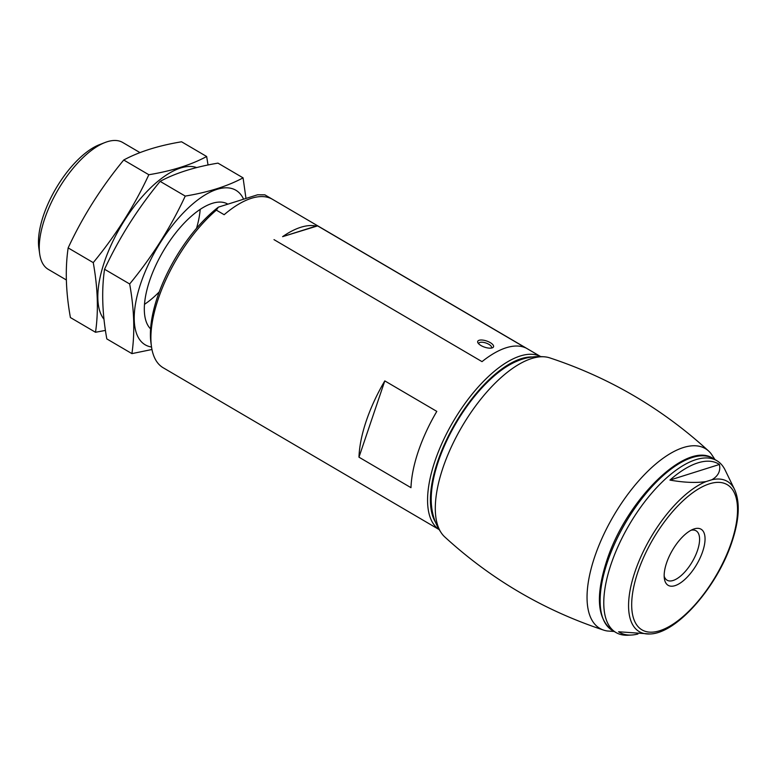 <?xml version="1.0" encoding="UTF-8"?>
<svg xmlns="http://www.w3.org/2000/svg" width="777" height="777" viewBox="0 0 777 777"><rect width="100%" height="100%" fill="white"/><g stroke="black" fill="none" stroke-linecap="round" stroke-linejoin="round"><path stroke-width="1.17" d="M218.376 207.148L216.346 210.13A100.301 43.376 120.4 0 0 151.476 346.649L150.961 342.939A96.96 41.929 120.4 0 1 218.376 207.148L257.634 194.774L264.86 194.842L272.309 199.203M216.346 210.13L224.155 214.705A100.301 43.376 -59.6 0 1 272.484 199.31A100.301 43.376 -59.6 0 1 272.669 199.417M151.476 346.649A100.301 43.376 120.4 0 0 163.024 367.667L170.833 372.241A100.301 43.376 -59.6 0 0 171.008 372.348L439.083 529.564M358.974 457.187L410.984 487.684A100.301 43.376 -59.6 0 1 436.81 411.392L384.8 380.895A100.301 43.376 120.4 0 0 358.974 457.187L384.8 380.895M273.999 239.637L482.022 361.635A100.301 43.376 -59.6 0 1 525.64 347.882L317.618 225.884L316.2 226.068A100.301 43.376 120.4 0 0 282.595 236.664L317.618 225.884M139.996 152.613L122.698 142.473A73.553 31.808 120.4 0 0 104.982 142.531L99.398 144.697A68.201 29.497 120.4 0 0 55.886 188.558A68.201 29.497 120.4 0 0 38.85 247.95L39.676 253.875A73.553 31.808 120.4 0 0 48.281 269.366L66.336 279.953M104.982 142.531A73.553 31.808 120.4 0 0 58.052 189.831A73.553 31.808 120.4 0 0 39.676 253.875M316.2 226.068L282.595 236.664M480.992 345.542A8.362 3.254 -161.3 0 1 478.01 342.958A8.362 3.254 -161.3 0 1 486.674 341.006A8.362 3.254 -161.3 0 1 492.365 347.814A8.362 3.254 -161.3 0 1 480.992 345.542M478.729 343.852A6.731 2.622 -161.3 0 1 478.778 343.347A6.731 2.622 -161.3 0 1 485.984 343.026A6.731 2.622 -161.3 0 1 491.52 347.659A6.731 2.622 -161.3 0 1 491.258 348.086M719.424 464.471C720.745 470.949 718.23 476.039 711.887 479.749L706.07 481.575C695.969 483.071 683.915 482.566 669.929 480.079L719.424 464.471A97.698 42.249 120.4 0 0 669.929 480.079M711.887 479.749A87.082 37.665 120.4 0 1 734.634 489.607L725.126 470.056A99.631 43.085 120.4 0 0 716.802 460.654A99.631 43.085 120.4 0 0 629.234 524.805A99.631 43.085 120.4 0 0 616.006 632.536A99.631 43.085 120.4 0 0 628.263 635.217L631.604 635.023A97.698 42.249 120.4 0 0 637.936 634.003M706.07 481.575A87.082 37.665 120.4 0 0 636.412 567.715A87.082 37.665 120.4 0 0 649.97 633.964L618.589 631.769A97.698 42.249 120.4 0 0 631.604 635.023M702.651 551.583A32.527 14.064 120.4 0 0 693.22 529.244A32.527 14.064 120.4 0 0 672.474 550.155A32.527 14.064 120.4 0 0 664.354 578.476A32.527 14.064 120.4 0 0 681.011 582.536A32.527 14.064 120.4 0 0 702.651 551.583M664.17 576.116A28.642 12.383 120.4 0 0 667.093 580.205A28.642 12.383 120.4 0 0 697.474 550.495A28.642 12.383 120.4 0 0 696.075 530.798A28.642 12.383 120.4 0 0 691.083 530.235M714.976 459.586L711.256 453.923A104.225 45.076 120.4 0 0 708.711 451.116A104.225 45.076 120.4 0 0 613.684 515.685A104.225 45.076 120.4 0 0 603.719 630.137A104.225 45.076 120.4 0 0 607.42 630.992L614.17 631.468M708.711 451.116C662.373 408.634 609.353 377.544 549.66 357.838A104.225 45.076 120.4 0 0 545.969 356.983A104.225 45.076 120.4 0 0 461.936 426.69A104.225 45.076 120.4 0 0 442.123 534.052A104.225 45.076 120.4 0 0 444.677 536.858C491.015 579.331 544.026 610.431 603.719 630.137M545.969 356.983C535.722 355.779 525.912 357.235 516.569 361.363A96.999 41.948 120.4 0 0 431.594 506.254C432.556 516.433 436.072 525.699 442.123 534.052M151.534 347.018A89.598 38.753 -59.6 0 1 159.965 243.211A89.598 38.753 -59.6 0 1 243.599 199.203M150.602 328.885A73.553 31.808 -59.6 0 1 144.736 315.481A73.553 31.808 -59.6 0 1 163.102 251.437A73.553 31.808 -59.6 0 1 210.033 204.137A73.553 31.808 -59.6 0 1 227.875 204.157L227.748 204.079M245.979 198.446L243.075 177.855C227.622 186.179 208.343 192.259 185.237 196.086C170.775 227.253 152.243 256.546 129.662 283.974C134.246 309.44 134.994 332.653 131.915 353.622L151.962 349.495M131.915 353.622L106.808 338.898C102.224 313.432 101.476 290.219 104.555 269.25C119.017 238.083 137.548 208.79 160.13 181.371C175.583 173.038 194.852 166.968 217.968 163.131L243.075 177.855M160.13 181.371L185.237 196.086M104.555 269.25L129.662 283.974M104.011 319.289A89.598 38.753 -59.6 0 1 122.62 223.397A89.598 38.753 -59.6 0 1 196.668 167.579M159.256 291.88A73.553 31.808 -59.6 0 1 144.493 304.331M200.184 209.372A73.553 31.808 -59.6 0 1 196.523 228.331M208.032 164.996L206.663 156.507C191.22 164.831 171.94 170.911 148.834 174.738C134.372 205.905 115.841 235.198 93.25 262.626C97.834 288.082 98.592 311.305 95.513 332.274L105.449 330.41M95.513 332.274L70.406 317.55C65.822 292.084 65.074 268.871 68.153 247.902C82.615 216.734 101.136 187.442 123.728 160.013C139.17 151.69 158.45 145.62 181.565 141.783L206.663 156.507M123.728 160.013L148.834 174.738M68.153 247.902L93.25 262.626M540.51 356.526A100.301 43.376 120.4 0 0 453.205 421.561A100.301 43.376 120.4 0 0 439.063 529.516M532.313 356.973A98.29 42.512 120.4 0 0 455.516 422.921A98.29 42.512 120.4 0 0 435.45 522.144M731.322 542.55A84.188 36.412 120.4 0 0 682.789 501.019A84.188 36.412 120.4 0 0 639.714 628.253A84.188 36.412 120.4 0 0 731.322 542.55M716.802 460.654L713.169 458.517A99.631 43.085 120.4 0 0 625.592 522.668A99.631 43.085 120.4 0 0 612.363 630.409L616.006 632.536M272.484 199.31L540.569 356.526M649.97 633.964C676.757 633.546 717.365 586.654 731.885 542.093C739.316 519.842 740.238 502.35 734.634 489.607M713.169 458.517C686.625 440.229 626.641 499.689 607.022 559.955C595.318 595.609 597.095 619.084 612.363 630.409"/></g></svg>
